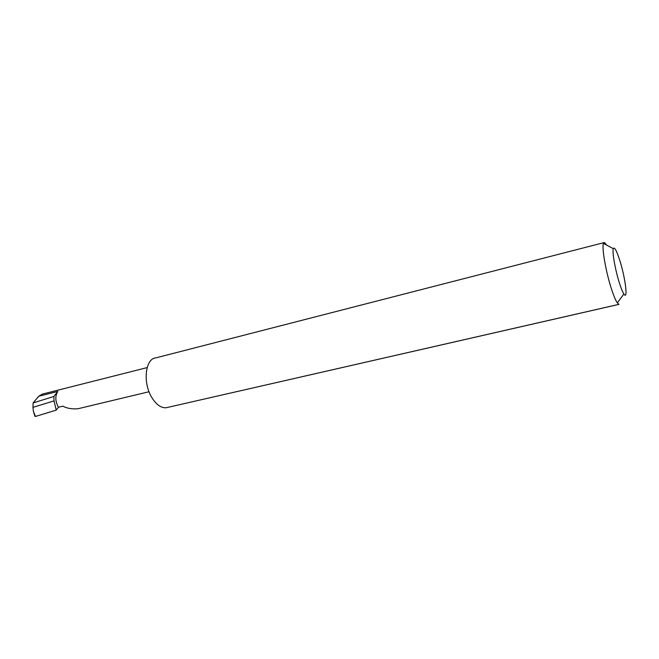 <?xml version="1.0" encoding="UTF-8"?>
<svg xmlns="http://www.w3.org/2000/svg" width="659" height="659" viewBox="0 0 659 659"><rect width="100%" height="100%" fill="white"/><g stroke="black" fill="none" stroke-linecap="round" stroke-linejoin="round"><path stroke-width="0.99" d="M58.437 407.246C55.208 401.323 54.994 396.051 57.794 391.446L53.873 396.479L54.038 400.87L56.229 410.137L58.437 407.246L62.877 406.166C66.716 408.283 71.666 409.165 77.721 408.811L79.195 408.456M147.13 367.598L42.192 394.156L38.7 396.265L33.123 402.929L32.95 407.377L54.038 400.87M619.567 283.477C615.366 270.61 612.013 251.837 613.282 248.665C614.377 246.565 616.503 250.346 619.658 260C625.267 277.25 628.348 301.212 623.867 293.947C622.64 292.052 621.206 288.56 619.567 283.477M606.857 245.23L604.451 242.496L603.455 243.41C601.593 247.446 605.926 272.282 611.552 289.243C613.743 295.932 615.671 300.488 617.326 302.918L618.949 304.376L166.117 407.756C161.018 408.045 156.282 404.659 151.883 397.616C142.542 382.755 145.252 358.48 155.903 357.862L603.932 242.636M53.873 396.479L33.123 402.929M32.95 407.377L33.345 411.051L35.446 416.455L34.894 416.29L33.897 412.929M56.229 410.137L35.446 416.455M57.794 391.446L38.7 396.265M613.282 248.665L603.455 243.41M618.883 304.359L166.117 407.756M623.867 293.947L617.326 302.918M77.721 408.811L149.049 391.734"/></g></svg>

